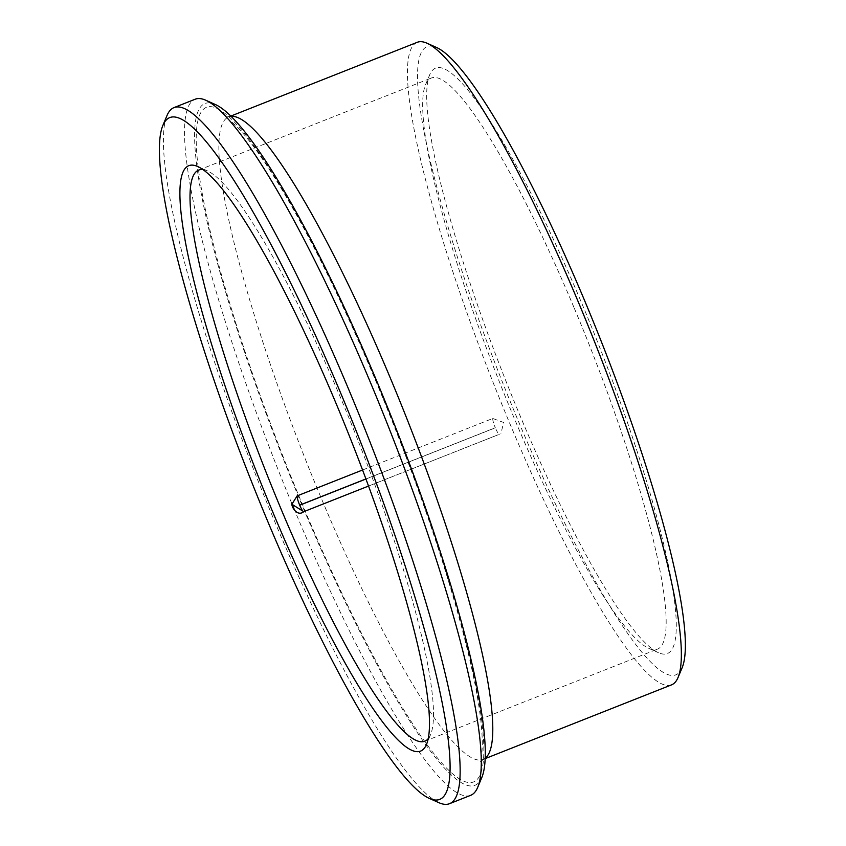 <?xml version="1.0" encoding="UTF-8"?>
<svg xmlns="http://www.w3.org/2000/svg" width="846" height="846" viewBox="0 0 846 846"><rect width="100%" height="100%" fill="white"/><g stroke="black" fill="none" stroke-linecap="round" stroke-linejoin="round"><path stroke-width="0.63" stroke-dasharray="4.23 3.17" d="M368.539 486.059L499.362 434.284A8.64 1.364 -111.6 0 0 499.404 434.262M362.564 470.006L492.774 418.474L503.634 422.471L500.938 433.469M574.233 308.092A307.13 48.571 68.4 0 1 657.427 649.157A307.13 48.571 68.4 0 1 648.734 648.343A307.13 48.571 68.4 0 1 499.235 381.451A307.13 48.571 68.4 0 1 425.612 84.547A307.13 48.571 68.4 0 1 431.386 78.001A307.13 48.571 68.4 0 1 574.233 308.092M202.945 169.57A307.13 48.571 68.4 0 1 207.439 170.892A307.13 48.571 68.4 0 1 341.594 400.158A307.13 48.571 68.4 0 1 430.561 734.677A307.13 48.571 68.4 0 1 428.182 738.717M438.915 802.695A374.313 59.199 68.4 0 1 256.719 477.43A374.313 59.199 68.4 0 1 166.99 115.574M470.651 795.335A374.313 59.199 68.4 0 1 294.408 509.747M291.849 503.603A374.313 59.199 68.4 0 1 195.172 99.225M481.776 777.58A366.635 57.983 68.4 0 1 286.043 465.829A366.635 57.983 68.4 0 1 215.423 104.555M671.555 684.858A345.528 54.652 68.4 0 1 493.588 383.693A345.528 54.652 68.4 0 1 417.258 42.3M682.13 667.727A337.85 53.435 68.4 0 1 501.773 380.457A337.85 53.435 68.4 0 1 436.695 47.556M582.027 303.915A314.807 49.787 68.4 0 1 658.389 652.668A314.807 49.787 68.4 0 1 505.157 379.114A314.807 49.787 68.4 0 1 429.694 74.786A314.807 49.787 68.4 0 1 582.027 303.915M365.937 479.026L495.344 427.812A8.64 1.364 -111.6 0 0 499.362 434.284L303.735 511.703A8.64 1.364 68.4 0 1 303.682 511.724M492.774 418.474A8.64 1.364 -111.6 0 0 495.312 427.738L365.916 478.952M375.19 378.945A362.797 57.38 68.4 0 1 443.061 764.424A362.797 57.38 68.4 0 1 201.634 190.096A362.797 57.38 68.4 0 1 375.19 378.945M485.16 758.238A345.528 54.652 68.4 0 1 482.971 759.486A345.528 54.652 68.4 0 1 305.015 458.321A345.528 54.652 68.4 0 1 228.684 116.928A345.528 54.652 68.4 0 1 231.138 116.346M424.787 741.233L657.427 649.157M198.747 170.067L431.386 78.001M230.852 116.071L224.983 117.393C226.739 117.689 230.895 120.967 237.44 127.249C249.538 139.59 264.544 160.655 282.458 190.456C312.311 240.793 343.201 303.756 375.127 379.357C411.293 465.913 439.645 546.685 460.182 621.673C471.888 665.189 478.973 700.107 481.427 726.45C484.018 755.7 479.767 762.627 479.957 761.686L485.149 758.629M648.734 648.343L658.389 652.668M425.612 84.547L429.694 74.786M207.439 170.892L197.784 166.556M430.561 734.677L426.479 744.448"/><path stroke-width="1.27" d="M362.564 470.006L297.136 495.893L291.87 504.258L303.777 511.682L368.539 486.059M428.182 738.717A307.13 48.571 68.4 0 1 424.787 741.233A307.13 48.571 68.4 0 1 266.596 473.517A307.13 48.571 68.4 0 1 198.747 170.067A307.13 48.571 68.4 0 1 202.945 169.57M340.314 392.195A366.635 57.983 68.4 0 1 429.25 798.37A366.635 57.983 68.4 0 1 250.797 479.777A366.635 57.983 68.4 0 1 162.908 125.345A366.635 57.983 68.4 0 1 340.314 392.195M162.908 125.345L166.99 115.574A374.313 59.199 68.4 0 1 174.022 107.59A374.313 59.199 68.4 0 1 348.108 388.018A374.313 59.199 68.4 0 1 449.512 803.7A374.313 59.199 68.4 0 1 438.915 802.695L429.25 798.37M174.022 107.59L195.172 99.225A374.313 59.199 68.4 0 1 205.768 100.23A374.313 59.199 68.4 0 1 369.258 379.653A374.313 59.199 68.4 0 1 477.694 787.351A374.313 59.199 68.4 0 1 470.651 795.335L449.512 803.7M294.408 509.747A374.313 59.199 68.4 0 1 291.849 503.603M205.768 100.23L215.423 104.555A366.635 57.983 68.4 0 1 375.561 378.247A366.635 57.983 68.4 0 1 481.776 777.58L477.694 787.351M230.852 116.071L417.258 42.3A345.528 54.652 68.4 0 1 427.04 43.231A345.528 54.652 68.4 0 1 577.955 301.155A345.528 54.652 68.4 0 1 678.048 677.487A345.528 54.652 68.4 0 1 671.555 684.858L485.149 758.629M427.04 43.231L436.695 47.556A337.85 53.435 68.4 0 1 584.258 299.748A337.85 53.435 68.4 0 1 682.13 667.727L678.048 677.487M335.28 401.564A314.807 49.787 68.4 0 1 426.479 744.448A314.807 49.787 68.4 0 1 258.421 476.763A314.807 49.787 68.4 0 1 197.784 166.556A314.807 49.787 68.4 0 1 335.28 401.564M303.682 511.724A8.64 1.364 68.4 0 1 299.717 505.231L365.937 479.026M297.136 495.893A8.64 1.364 -111.6 0 0 299.685 505.157L365.916 478.952M231.138 116.346A345.528 54.652 68.4 0 1 389.382 375.783A345.528 54.652 68.4 0 1 485.16 758.238M291.87 504.258C291.828 507.547 297.528 516.843 303.735 511.703"/></g></svg>
